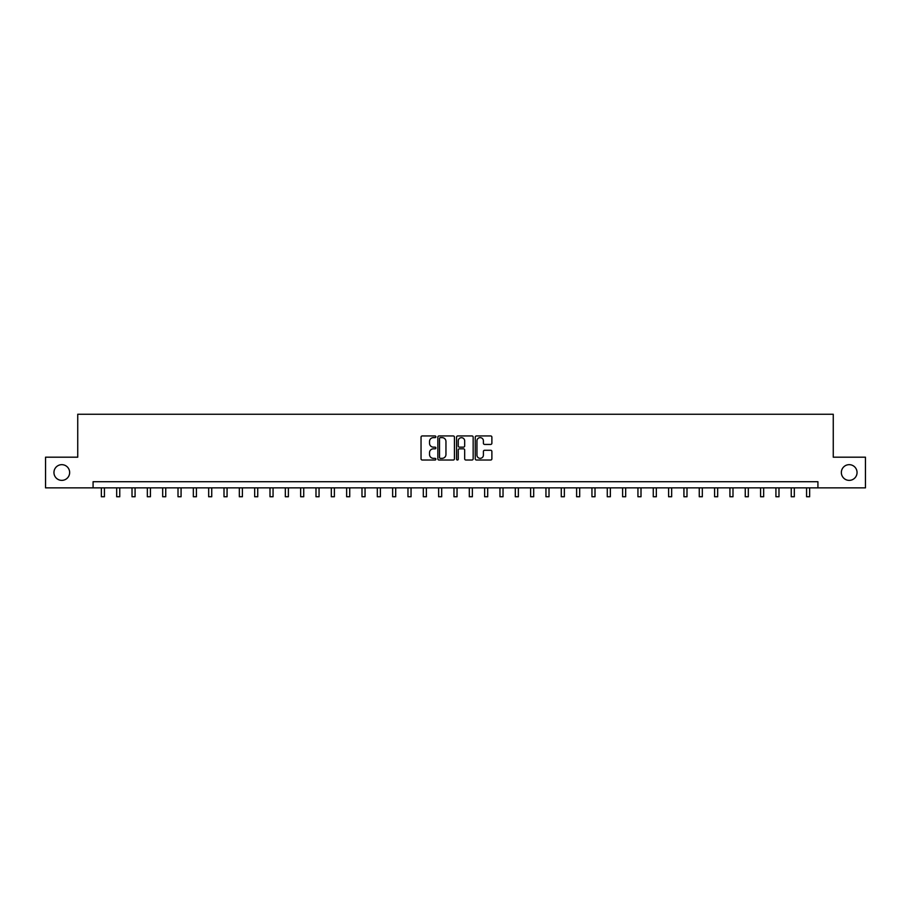 <?xml version="1.0" encoding="UTF-8"?>
<svg xmlns="http://www.w3.org/2000/svg" width="911" height="911" viewBox="0 0 911 911"><rect width="100%" height="100%" fill="white"/><g stroke="black" fill="none" stroke-linecap="round" stroke-linejoin="round"><path stroke-width="1.37" d="M435.879 436.79A0.843 0.843 0 0 0 435.037 435.948L422.248 435.948A1.207 1.207 0 0 0 421.041 437.155L421.041 458.825A1.207 1.207 0 0 0 422.248 460.021L435.037 460.021A0.843 0.843 0 0 0 435.879 459.178A0.843 0.843 0 0 0 435.037 458.335L433.374 458.335A3.849 3.849 0 0 1 429.525 454.487L429.525 452.687A3.849 3.849 0 0 1 433.374 448.827L435.037 448.827A0.843 0.843 0 0 0 435.879 447.984A0.843 0.843 0 0 0 435.037 447.142L433.374 447.142A3.849 3.849 0 0 1 429.525 443.293L429.525 441.482A3.849 3.849 0 0 1 433.374 437.633L435.037 437.633A0.843 0.843 0 0 0 435.879 436.79M841.354 472.513A7.846 7.846 0 0 0 849.2 480.37A7.846 7.846 0 0 0 857.046 472.513A7.846 7.846 0 0 0 849.2 464.667A7.846 7.846 0 0 0 841.354 472.513M53.954 472.513A7.846 7.846 0 0 0 61.8 480.37A7.846 7.846 0 0 0 69.646 472.513A7.846 7.846 0 0 0 61.8 464.667A7.846 7.846 0 0 0 53.954 472.513M490.687 444.431A1.207 1.207 0 0 0 491.883 443.236L491.883 437.155A1.207 1.207 0 0 0 490.687 435.948L476.476 435.948A1.207 1.207 0 0 0 475.269 437.155L475.269 458.825A1.207 1.207 0 0 0 476.476 460.021L490.687 460.021A1.207 1.207 0 0 0 491.883 458.825L491.883 451.48A1.207 1.207 0 0 0 490.687 450.273L484.606 450.273A1.207 1.207 0 0 0 483.399 451.48L483.399 455.124A3.223 3.223 0 0 1 480.177 458.335A3.223 3.223 0 0 1 476.954 455.124L476.954 440.856A3.223 3.223 0 0 1 480.177 437.633A3.223 3.223 0 0 1 483.399 440.856L483.399 443.236A1.207 1.207 0 0 0 484.606 444.431L490.687 444.431M93.081 487.852L45.55 487.852L45.55 457.185L77.742 457.185L77.742 414.254L833.258 414.254L833.258 457.185L865.45 457.185L865.45 487.852L817.919 487.852L817.919 481.714L93.081 481.714L93.081 487.852L817.919 487.852M454.441 437.155A1.207 1.207 0 0 0 453.245 435.948L439.034 435.948A1.207 1.207 0 0 0 437.838 437.155L437.838 458.825A1.207 1.207 0 0 0 439.034 460.021L453.245 460.021A1.207 1.207 0 0 0 454.441 458.825L454.441 437.155M457.755 435.948L471.966 435.948A1.207 1.207 0 0 1 473.162 437.155L473.162 458.825A1.207 1.207 0 0 1 471.966 460.021L465.885 460.021A1.207 1.207 0 0 1 464.678 458.825L464.678 450.034A1.207 1.207 0 0 0 463.471 448.827L459.44 448.827A1.207 1.207 0 0 0 458.244 450.034L458.244 459.178A0.843 0.843 0 0 1 457.402 460.021A0.843 0.843 0 0 1 456.559 459.178L456.559 437.155A1.207 1.207 0 0 1 457.755 435.948M440.366 437.633A0.843 0.843 0 0 0 439.523 438.476L439.523 457.493A0.843 0.843 0 0 0 440.366 458.335L442.108 458.335A3.849 3.849 0 0 0 445.957 454.487L445.957 441.482A3.849 3.849 0 0 0 442.108 437.633L440.366 437.633M464.678 440.913A3.223 3.223 0 0 0 461.456 437.69A3.223 3.223 0 0 0 458.244 440.913L458.244 445.946A1.207 1.207 0 0 0 459.44 447.142L463.471 447.142A1.207 1.207 0 0 0 464.678 445.946L464.678 440.913M101.36 487.852L101.36 496.746L104.423 496.746L104.423 487.852M116.688 487.852L116.688 496.746L119.751 496.746L119.751 487.852M132.015 487.852L132.015 496.746L135.079 496.746L135.079 487.852M147.343 487.852L147.343 496.746L150.417 496.746L150.417 487.852M162.682 487.852L162.682 496.746L165.745 496.746L165.745 487.852M178.009 487.852L178.009 496.746L181.073 496.746L181.073 487.852M193.337 487.852L193.337 496.746L196.412 496.746L196.412 487.852M208.676 487.852L208.676 496.746L211.739 496.746L211.739 487.852M224.004 487.852L224.004 496.746L227.067 496.746L227.067 487.852M239.331 487.852L239.331 496.746L242.394 496.746L242.394 487.852M254.67 487.852L254.67 496.746L257.733 496.746L257.733 487.852M269.998 487.852L269.998 496.746L273.061 496.746L273.061 487.852M285.325 487.852L285.325 496.746L288.388 496.746L288.388 487.852M300.653 487.852L300.653 496.746L303.727 496.746L303.727 487.852M315.992 487.852L315.992 496.746L319.055 496.746L319.055 487.852M331.319 487.852L331.319 496.746L334.383 496.746L334.383 487.852M346.647 487.852L346.647 496.746L349.722 496.746L349.722 487.852M361.986 487.852L361.986 496.746L365.049 496.746L365.049 487.852M377.313 487.852L377.313 496.746L380.377 496.746L380.377 487.852M392.641 487.852L392.641 496.746L395.704 496.746L395.704 487.852M407.969 487.852L407.969 496.746L411.043 496.746L411.043 487.852M423.308 487.852L423.308 496.746L426.371 496.746L426.371 487.852M438.635 487.852L438.635 496.746L441.698 496.746L441.698 487.852M453.963 487.852L453.963 496.746L457.037 496.746L457.037 487.852M469.302 487.852L469.302 496.746L472.365 496.746L472.365 487.852M484.629 487.852L484.629 496.746L487.692 496.746L487.692 487.852M499.957 487.852L499.957 496.746L503.031 496.746L503.031 487.852M515.296 487.852L515.296 496.746L518.359 496.746L518.359 487.852M530.623 487.852L530.623 496.746L533.687 496.746L533.687 487.852M545.951 487.852L545.951 496.746L549.014 496.746L549.014 487.852M561.278 487.852L561.278 496.746L564.353 496.746L564.353 487.852M576.617 487.852L576.617 496.746L579.681 496.746L579.681 487.852M591.945 487.852L591.945 496.746L595.008 496.746L595.008 487.852M607.273 487.852L607.273 496.746L610.347 496.746L610.347 487.852M622.612 487.852L622.612 496.746L625.675 496.746L625.675 487.852M637.939 487.852L637.939 496.746L641.002 496.746L641.002 487.852M653.267 487.852L653.267 496.746L656.33 496.746L656.33 487.852M668.606 487.852L668.606 496.746L671.669 496.746L671.669 487.852M683.933 487.852L683.933 496.746L686.996 496.746L686.996 487.852M699.261 487.852L699.261 496.746L702.324 496.746L702.324 487.852M714.588 487.852L714.588 496.746L717.663 496.746L717.663 487.852M729.927 487.852L729.927 496.746L732.991 496.746L732.991 487.852M745.255 487.852L745.255 496.746L748.318 496.746L748.318 487.852M760.583 487.852L760.583 496.746L763.657 496.746L763.657 487.852M775.921 487.852L775.921 496.746L778.985 496.746L778.985 487.852M791.249 487.852L791.249 496.746L794.312 496.746L794.312 487.852M806.577 487.852L806.577 496.746L809.64 496.746L809.64 487.852"/></g></svg>

